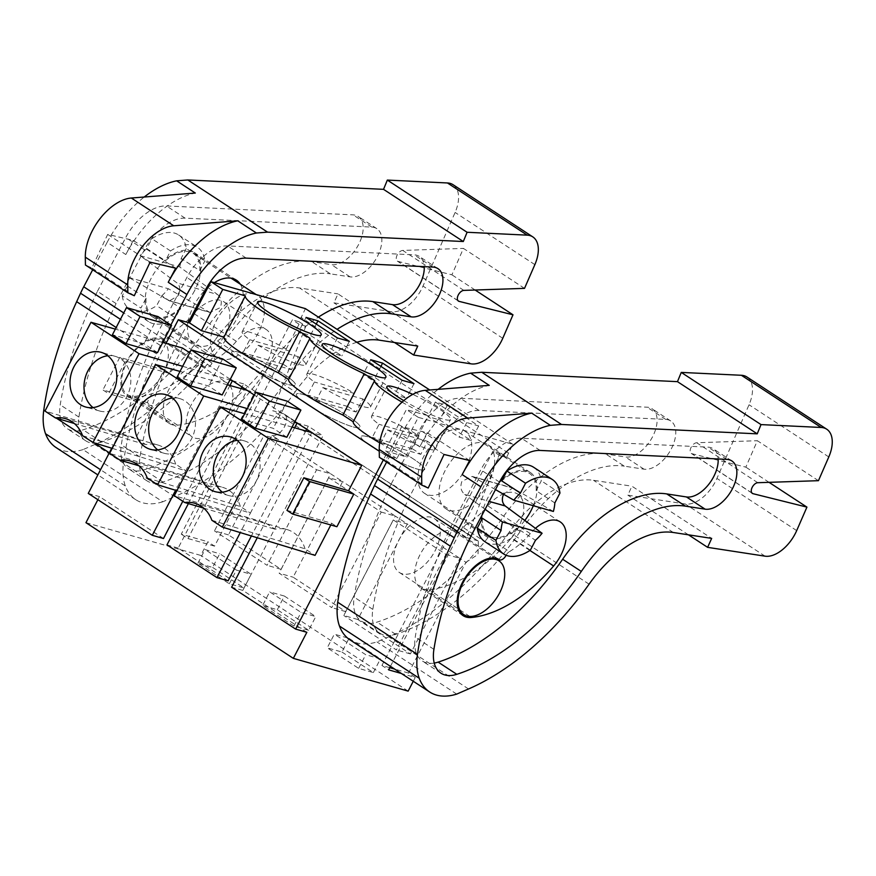 <?xml version="1.0" encoding="UTF-8"?>
<svg xmlns="http://www.w3.org/2000/svg" width="876" height="876" viewBox="0 0 876 876"><rect width="100%" height="100%" fill="white"/><g stroke="black" fill="none" stroke-linecap="round" stroke-linejoin="round"><path stroke-width="0.66" stroke-dasharray="4.38 3.29" d="M306.852 632.297L242.827 590.402L231.625 587.216M242.827 590.402L322.959 435.81L308.286 426.207L306.688 429.295M305.834 430.948L251.39 535.97M228.143 580.81L178.167 548.102L258.3 393.499L243.627 383.907L242.028 386.984M241.174 388.637L182.799 501.247M163.494 538.499L99.47 496.604L97.871 499.692M390.455 666.34L499.725 455.542L506.525 457.48L512.788 444.307L418.268 417.337L396.883 458.597L385.681 455.4L383.338 459.922M413.264 681.265L415.246 677.444L401.361 673.48M465.802 468.288A37.066 21.188 123.2 0 0 465.09 431.277A37.066 21.188 123.2 0 0 461.674 429.722A37.066 21.188 123.2 0 0 423.787 456.297A37.066 21.188 123.2 0 0 424.499 493.308A37.066 21.188 123.2 0 0 465.802 468.288M435.109 550.752A32.127 18.363 123.2 0 0 434.496 518.68A32.127 18.363 123.2 0 0 398.7 540.361A32.127 18.363 123.2 0 0 399.314 572.444A32.127 18.363 123.2 0 0 435.109 550.752M385.681 455.4L379.264 451.195M166.035 343.381L111.701 448.194M82.574 435.679L175.693 464.192L185.745 470.762L175.627 490.275M175.693 464.192A35.642 28.799 -74.1 0 0 157.68 444.942A35.642 28.799 -74.1 0 0 145.81 444.636L135.758 438.055L44.972 411.074M182.449 348.002L169.276 373.406L164.064 369.99L147.179 402.566L152.391 405.982L135.758 438.055M230.268 379.297L189.687 352.743M294.927 421.597L254.347 395.054M286.956 510.347L331.686 523.29L336.91 526.706M331.686 523.29L330.821 524.965M211.882 520.289L305.012 548.803L315.064 555.373M305.012 548.803A35.642 28.799 -74.1 0 0 286.989 529.553A35.642 28.799 -74.1 0 0 275.119 529.246L265.078 522.665L174.291 495.685M257.259 537.755L311.757 432.613L322.959 435.81M85.957 522.665L200.779 555.428L207.864 541.751L181.266 534.163L292.354 319.85L299.143 321.788L305.406 308.626M408.15 691.12L200.779 555.428M341.947 652.029L373.34 672.571L358.634 668.377L327.241 647.835L341.947 652.029L349.031 638.352L334.336 634.158L327.241 647.835M308.68 630.271L293.975 626.077L262.581 605.535L277.287 609.729L308.68 630.271L315.776 616.595L301.07 612.39L269.677 591.847L262.581 605.535M212.627 567.418L244.021 587.96L229.326 583.766L197.932 563.224L212.627 567.418L219.723 553.741L251.116 574.284L244.021 587.96M308.286 426.207L297.084 423.009M512.788 444.307L429.766 389.995M402.051 402.15A49.428 7.096 27.4 0 0 428.441 415.859L406.387 409.563L385.013 450.822L407.055 457.108L428.441 415.859M418.268 417.337L406.387 409.563M435.372 402.029L466.766 422.571L478.668 425.966L447.275 405.424L435.372 402.029L427.827 416.571L459.221 437.113L471.124 440.508L439.73 419.965L427.827 416.571M403.781 400.628A35.828 5.146 27.4 0 0 450.538 419.56A35.828 5.146 27.4 0 0 448.337 415.87A35.828 5.146 27.4 0 0 412.76 394.375M396.883 458.597L385.013 450.822M379.68 442.829A49.428 7.096 27.4 0 0 407.055 457.108M415.246 677.444L408.545 673.053L465.944 562.315L459.922 558.373L410.395 653.923L357.78 619.496L407.307 523.957L395.262 516.073L345.735 611.612L293.131 577.196L342.647 481.647L330.602 473.763L281.076 569.312L228.472 534.886L277.999 439.347L271.965 435.405L214.565 546.142L207.864 541.751M408.545 673.053L394.66 669.089M389.754 667.687L381.936 665.464L388.637 669.844M499.725 455.542L493.024 451.151L381.936 665.464M506.525 457.48L499.824 453.089L493.024 451.151M499.824 453.089L466.7 537.601L272.721 410.691L283.222 413.691L478.329 541.116L478.044 554.399L465.944 562.315M299.143 321.788L305.844 326.179L272.721 410.691M508.277 452.991L300.906 317.309M495.488 489.596L472.186 476.424L461.98 481.285C459.922 486.684 460.842 491.064 464.718 494.414L489.257 501.422M554.837 502.933L536.167 490.713A37.066 21.188 123.2 0 0 529.575 473.467A37.066 21.188 123.2 0 0 501.762 480.891M553.391 511.442L512.767 488.009L503.525 494.228M482.391 518.264A37.066 21.188 123.2 0 0 488.983 535.51A37.066 21.188 123.2 0 0 516.807 528.075L535.466 540.295M485.107 509.285L464.718 494.414M292.091 427.083L244.667 413.735M286.835 437.223L273.257 428.342L241.754 419.352M203.648 508.102L275.119 529.246M358.634 668.377L365.73 654.7L334.336 634.158M373.34 672.571L380.425 658.894L365.73 654.7M349.031 638.352L380.425 658.894M363.222 440.201A35.828 5.146 27.4 0 0 397.715 461.181A35.828 5.146 27.4 0 0 424.652 469.492A35.828 5.146 27.4 0 0 422.451 465.813A35.828 5.146 27.4 0 0 387.969 444.833A35.828 5.146 27.4 0 0 361.022 436.511A35.828 5.146 27.4 0 0 363.222 440.201A35.828 5.146 27.4 0 0 397.715 461.181A35.828 5.146 27.4 0 0 424.652 469.492A35.828 5.146 27.4 0 0 422.451 465.813A35.828 5.146 27.4 0 0 387.969 444.833A35.828 5.146 27.4 0 0 361.022 436.511A35.828 5.146 27.4 0 0 363.222 440.201M447.275 405.424L439.73 419.965M478.668 425.966L471.124 440.508M466.766 422.571L459.221 437.113M271.965 435.405A12.352 7.063 123.2 0 0 284.076 427.488A12.352 7.063 123.2 0 0 284.361 414.206A12.352 7.063 123.2 0 0 283.222 413.691M357.78 619.496L343.786 615.5L393.313 519.961L445.917 554.377L396.39 649.926L343.786 615.5M445.917 554.377L459.922 558.373L407.307 523.957L393.313 519.961M410.395 653.923L396.39 649.926M466.7 537.601L477.19 540.601M533.637 467.269A44.479 25.415 -56.8 0 1 541.291 480.836L536.167 490.713M559.961 493.046L541.291 480.836M530.352 550.172L511.683 537.963A44.479 25.415 -56.8 0 1 484.932 541.707M516.807 528.075L511.683 537.963M287.328 401.197L273.257 428.342M222.329 492.202A28.415 22.962 -74.1 0 0 228.932 495.608A28.415 22.962 -74.1 0 0 234.724 496.309A28.415 22.962 -74.1 0 0 259.625 471.069A28.415 22.962 -74.1 0 0 244.524 440.946A28.415 22.962 -74.1 0 0 238.732 440.245A28.415 22.962 -74.1 0 0 237.122 440.365M243.627 383.907L232.425 380.71M258.3 393.499L247.098 390.313L200.418 480.366L210.47 486.936A35.642 28.799 -74.1 0 1 222.34 487.242L129.922 460.875M88.268 493.418L99.47 496.604M112.237 448.359L185.745 470.762L229.95 385.484M182.657 366.31L229.917 379.976M254.303 294.04A37.066 21.188 123.2 0 0 216.416 320.616A37.066 21.188 123.2 0 0 217.117 357.627A37.066 21.188 123.2 0 0 258.42 332.595A37.066 21.188 123.2 0 0 257.708 295.584A37.066 21.188 123.2 0 0 254.303 294.04M191.318 404.679A32.127 18.363 123.2 0 0 191.932 436.752A32.127 18.363 123.2 0 0 227.727 415.071A32.127 18.363 123.2 0 0 227.114 382.987A32.127 18.363 123.2 0 0 191.318 404.679M74.329 423.491L145.81 444.636M169.276 373.406L125.476 361.076L108.602 393.652L102.908 389.93L147.179 402.566M152.391 405.982L108.602 393.652M162.772 342.472L115.347 329.124M164.064 369.99L119.793 357.364L102.908 389.93M119.793 357.364L125.476 361.076M157.516 352.612L143.938 343.731L112.435 334.741M214.565 546.142L187.968 538.543L181.266 534.163M305.844 326.179L299.055 324.24L187.968 538.543M299.055 324.24L292.354 319.85M217.489 294.478C221.376 297.84 222.285 302.209 220.237 307.618L210.021 312.48L169.44 300.895L178.233 295.628C180.741 290.361 180.336 286.123 177.007 282.926L140.127 255.65L179.7 266.939L217.489 294.478L177.007 282.926M179.7 266.939A37.066 21.188 123.2 0 0 181.146 258.431L199.816 270.64A37.066 21.188 123.2 0 0 193.224 253.394A37.066 21.188 123.2 0 0 165.411 260.818L170.524 250.941A44.479 25.415 -56.8 0 1 197.286 247.185A44.479 25.415 -56.8 0 1 204.94 260.763L186.27 248.543A44.479 25.415 123.2 0 0 178.616 234.976A44.479 25.415 123.2 0 0 151.866 238.732L146.741 248.609L165.411 260.818M146.741 248.609A37.066 21.188 123.2 0 0 140.127 255.65M127.37 285.97L146.04 298.179L140.916 308.067L122.246 295.847L127.37 285.97A37.066 21.188 123.2 0 1 128.816 277.451L169.44 300.895M146.04 298.179A37.066 21.188 123.2 0 0 152.632 315.437A37.066 21.188 123.2 0 0 180.445 308.002L175.331 317.879A44.479 25.415 -56.8 0 1 148.57 321.634A44.479 25.415 -56.8 0 1 140.916 308.067M122.246 295.847A44.479 25.415 123.2 0 0 129.9 309.425A44.479 25.415 123.2 0 0 156.662 305.669L161.786 295.792L180.445 308.002M161.786 295.792A37.066 21.188 123.2 0 0 168.4 288.751L210.021 312.48M163.243 372.869A32.127 18.363 123.2 0 0 162.629 340.797A32.127 18.363 123.2 0 0 126.834 362.489A32.127 18.363 123.2 0 0 127.447 394.561A32.127 18.363 123.2 0 0 163.243 372.869M229.326 583.766L236.411 570.09L251.116 574.284M197.932 563.224L205.017 549.548L219.723 553.741M236.411 570.09L205.017 549.548M158.008 316.586L143.938 343.731M93.02 407.592A28.415 22.962 -74.1 0 0 99.612 410.997A28.415 22.962 -74.1 0 0 105.416 411.698A28.415 22.962 -74.1 0 0 130.305 386.458A28.415 22.962 -74.1 0 0 115.216 356.335A28.415 22.962 -74.1 0 0 109.412 355.634A28.415 22.962 -74.1 0 0 107.814 355.755M337.446 337.961L329.913 352.502L341.815 355.897L310.422 335.355L298.519 331.96L329.913 352.502M349.349 341.355L341.815 355.897M306.053 317.419L298.519 331.96M316.258 324.087L310.422 335.355M293.142 381.202A35.828 5.146 27.4 0 0 258.65 360.222A35.828 5.146 27.4 0 0 231.713 351.911A35.828 5.146 27.4 0 0 233.914 355.59A35.828 5.146 27.4 0 0 268.395 376.57A35.828 5.146 27.4 0 0 295.332 384.882A35.828 5.146 27.4 0 0 293.142 381.202A35.828 5.146 27.4 0 0 258.65 360.222A35.828 5.146 27.4 0 0 231.713 351.911A35.828 5.146 27.4 0 0 233.914 355.59A35.828 5.146 27.4 0 0 268.395 376.57A35.828 5.146 27.4 0 0 295.332 384.882A35.828 5.146 27.4 0 0 293.142 381.202M228.472 534.886L214.467 530.889L263.994 435.35L316.597 469.766L267.07 565.316L214.467 530.889M316.597 469.766L330.602 473.763L277.999 439.347L263.994 435.35M281.076 569.312L267.07 565.316M186.27 248.543L181.146 258.431M199.816 270.64L204.94 260.763M170.524 250.941L151.866 238.732M128.816 277.451L168.4 288.751M175.331 317.879L156.662 305.669M147.234 477.978L240.352 506.492L250.405 513.073L240.287 532.586M178.167 548.102L166.966 544.905M240.352 506.492A35.642 28.799 -74.1 0 0 222.34 487.242M188.384 503.59L200.418 480.366L109.631 453.385M176.897 490.67L250.405 513.073L294.61 427.784M247.317 408.621L294.577 422.287M138.988 465.791L210.47 486.936M227.431 384.772L180.007 371.424M222.175 394.923L208.597 386.031L177.094 377.041M277.287 609.729L284.371 596.052L269.677 591.847M293.975 626.077L301.07 612.39M284.371 596.052L315.776 616.595M157.68 449.892A28.415 22.962 -74.1 0 0 164.272 453.297A28.415 22.962 -74.1 0 0 170.075 454.009A28.415 22.962 -74.1 0 0 194.965 428.758A28.415 22.962 -74.1 0 0 179.876 398.646A28.415 22.962 -74.1 0 0 174.072 397.934A28.415 22.962 -74.1 0 0 172.473 398.054M222.668 358.897L208.597 386.031M381.257 512.077L395.262 516.073L342.647 481.647L328.653 477.65L381.257 512.077L331.73 607.615L279.126 573.2L293.131 577.196M328.653 477.65L279.126 573.2M345.735 611.612L331.73 607.615M357.791 423.502A35.828 5.146 27.4 0 0 323.31 402.533A35.828 5.146 27.4 0 0 296.362 394.211A35.828 5.146 27.4 0 0 298.563 397.901A35.828 5.146 27.4 0 0 333.055 418.87A35.828 5.146 27.4 0 0 359.992 427.192A35.828 5.146 27.4 0 0 357.791 423.502A35.828 5.146 27.4 0 0 323.31 402.533A35.828 5.146 27.4 0 0 296.362 394.211A35.828 5.146 27.4 0 0 298.563 397.901A35.828 5.146 27.4 0 0 333.055 418.87A35.828 5.146 27.4 0 0 359.992 427.192A35.828 5.146 27.4 0 0 357.791 423.502M402.106 380.261L394.572 394.813L406.464 398.208L375.07 377.665L363.168 374.271L394.572 394.813M414.009 383.655L406.464 398.208M370.712 359.718L363.168 374.271M380.918 366.398L375.07 377.665M373.691 420.009A35.828 5.146 27.4 0 0 379.067 424.334L372.311 437.354A35.828 5.146 27.4 0 0 380.797 442.906L387.553 429.886A35.828 5.146 27.4 0 0 435.12 449.3A35.828 5.146 27.4 0 0 432.919 445.621A35.828 5.146 27.4 0 0 427.543 441.296L420.798 454.326A35.828 5.146 27.4 0 0 412.311 448.775L419.056 435.744A35.828 5.146 27.4 0 0 371.49 416.319A35.828 5.146 27.4 0 0 373.691 420.009M419.056 435.744L379.067 424.334M387.553 429.886L427.543 441.296M380.797 442.906L420.798 454.326M412.311 448.775L372.311 437.354M309.031 377.709A35.828 5.146 27.4 0 0 314.407 382.024L307.651 395.054A35.828 5.146 27.4 0 0 316.137 400.606L322.894 387.575A35.828 5.146 27.4 0 0 370.46 407.001A35.828 5.146 27.4 0 0 368.259 403.31A35.828 5.146 27.4 0 0 362.894 398.996L356.138 412.016A35.828 5.146 27.4 0 0 347.652 406.464L354.408 393.444A35.828 5.146 27.4 0 0 306.83 374.019A35.828 5.146 27.4 0 0 309.031 377.709M354.408 393.444L314.407 382.024M322.894 387.575L362.894 398.996M316.137 400.606L356.138 412.016M347.652 406.464L307.651 395.054M244.371 335.399A35.828 5.146 27.4 0 0 249.748 339.724L242.991 352.743A35.828 5.146 27.4 0 0 251.478 358.295L258.234 345.275A35.828 5.146 27.4 0 0 305.801 364.69A35.828 5.146 27.4 0 0 303.6 361.011A35.828 5.146 27.4 0 0 298.234 356.685L291.478 369.716A35.828 5.146 27.4 0 0 282.992 364.164L289.748 351.134A35.828 5.146 27.4 0 0 242.181 331.708A35.828 5.146 27.4 0 0 244.371 335.399M289.748 351.134L249.748 339.724M258.234 345.275L298.234 356.685M251.478 358.295L291.478 369.716M282.992 364.164L242.991 352.743M746.965 377.019A30.89 17.651 -56.8 0 1 749.035 404.756L716.929 478.416A30.89 17.651 -56.8 0 1 685.295 503.985L627.851 495.159L631.914 486.202L711.673 538.39M688.47 534.82L627.851 495.159M589.088 584.172L509.317 531.984A98.846 56.491 -56.8 0 1 593.523 480.3L631.914 486.202M509.317 531.984A222.416 127.097 -56.8 0 1 388.769 636.797L376.943 641.922A72.807 41.61 -56.8 0 1 349.929 639.819M456.703 694.11L376.943 641.922M818.447 480.683L757.357 440.716L745.837 467.149L691.909 453.702A6.176 3.526 -56.8 0 1 691.263 453.429A6.176 3.526 -56.8 0 1 691.109 447.34A6.176 3.526 -56.8 0 1 696.683 442.741L757.357 440.716M769.051 482.337L745.837 467.149M434.233 663.066A42.125 24.079 -56.8 0 1 422.276 660.975A42.125 24.079 -56.8 0 1 415.246 637.137A284.196 162.399 -56.8 0 1 452.443 523.64L480.804 469.821A43.8 25.032 -56.8 0 1 521.461 438.23L708.126 447.165A27.944 15.965 -56.8 0 1 713.184 448.731A27.944 15.965 -56.8 0 1 718.156 458.969M506.098 555.242A6.176 3.526 -56.8 0 1 509.471 551.606L467.039 523.848A60.083 34.339 -56.8 0 0 487.866 505.868A33.365 19.064 -56.8 0 1 517.804 494.13A33.365 19.064 -56.8 0 1 511.201 538.225A126.812 72.467 -56.8 0 1 429.01 589.723A33.365 19.064 -56.8 0 1 420.699 587.916A33.365 19.064 -56.8 0 1 422.133 550.938A33.365 19.064 -56.8 0 1 455.586 531.184A9.888 5.65 -56.8 0 1 456.067 531.447A9.888 5.65 -56.8 0 1 456.429 531.732A6.176 3.526 -56.8 0 0 456.659 531.896A6.176 3.526 -56.8 0 0 463.546 527.713A6.176 3.526 -56.8 0 1 467.039 523.848M535.455 528.337A33.365 19.064 -56.8 0 0 530.298 533.626A60.083 34.339 -56.8 0 1 509.471 551.606M481.822 515.526A38.303 21.889 -56.8 0 1 487.582 498.291A38.303 21.889 -56.8 0 1 499.473 482.041L480.804 469.821M502.714 479.062A38.303 21.889 -56.8 0 1 530.254 472.438A38.303 21.889 -56.8 0 1 533.298 505.704M524.79 520.453A38.303 21.889 -56.8 0 1 488.315 536.539A38.303 21.889 -56.8 0 1 481.439 520.092M471.113 535.849L452.443 523.64M469.613 460.502L427.181 432.744L401.613 426.711L385.779 460.283L379.352 457.316M444.044 454.48L401.613 426.711M428.2 488.041L385.779 460.283M488.556 482.917A38.303 21.889 -56.8 0 1 445.884 508.781A38.303 21.889 -56.8 0 1 445.15 470.532A38.303 21.889 -56.8 0 1 487.833 444.68A38.303 21.889 -56.8 0 1 488.556 482.917M427.181 432.744L419.746 446.848L401.077 434.627L386.623 462.068M401.077 434.627A86.494 49.428 -56.8 0 1 438.153 389.338M391.353 483.661L419.714 429.842A43.8 25.032 -56.8 0 1 460.36 398.251L647.035 407.187A27.944 15.965 -56.8 0 1 652.083 408.753A27.944 15.965 -56.8 0 1 651.985 437.847A27.944 15.965 -56.8 0 1 625.344 456.976L605.666 453.954A120.253 68.722 -56.8 0 0 501.543 519.249A198.524 113.442 -56.8 0 1 377.041 622.135A42.125 24.079 -56.8 0 1 361.175 620.996A42.125 24.079 -56.8 0 1 354.156 597.158A284.196 162.399 -56.8 0 1 391.353 483.661L410.023 495.882L438.383 442.051A43.8 25.032 -56.8 0 1 479.03 410.472L665.705 419.407A27.944 15.965 -56.8 0 1 670.753 420.973A27.944 15.965 -56.8 0 1 670.655 450.067A27.944 15.965 -56.8 0 1 644.013 469.186L624.336 466.163L605.666 453.954M419.746 446.848A86.494 49.428 -56.8 0 1 489.246 385.363M410.023 495.882A284.196 162.399 -56.8 0 0 372.826 609.378A42.125 24.079 -56.8 0 0 379.845 633.217A42.125 24.079 -56.8 0 0 395.711 634.355A198.524 113.442 -56.8 0 0 520.213 531.469A120.253 68.722 -56.8 0 1 624.336 466.163M453.034 184.694A30.89 17.651 -56.8 0 1 455.104 212.441L422.998 286.102A30.89 17.651 -56.8 0 1 391.364 311.67L333.92 302.844L337.983 293.887L417.743 346.075M394.55 342.505L333.92 302.844M356.85 342.275A98.846 56.491 -56.8 0 0 295.157 391.857L215.397 339.669A98.846 56.491 -56.8 0 1 299.592 287.985L337.983 293.887M295.157 391.857A222.416 127.097 -56.8 0 1 174.598 496.659L94.838 444.471A222.416 127.097 -56.8 0 0 215.397 339.669M94.838 444.471L83.012 449.607L162.783 501.795L174.598 496.659M162.783 501.795A72.807 41.61 -56.8 0 1 135.758 499.692A72.807 41.61 -56.8 0 1 125.323 485.928A66.729 38.128 -56.8 0 1 123.56 462.123A284.196 162.399 -56.8 0 1 156.432 353.86L116.179 327.525M83.012 449.607A72.807 41.61 -56.8 0 1 55.998 447.505M170.853 324.996L163.494 338.957A79.081 45.191 -56.8 0 0 160.308 345.418L156.432 353.86M524.516 288.368L463.426 248.401L451.906 274.823L397.978 261.387A6.176 3.526 -56.8 0 1 397.332 261.114A6.176 3.526 -56.8 0 1 397.178 255.025A6.176 3.526 -56.8 0 1 402.752 250.426L463.426 248.401M475.131 290.022L451.906 274.823M188.252 322.543L177.182 343.534A284.196 162.399 -56.8 0 0 139.985 457.031A42.125 24.079 -56.8 0 0 147.015 480.869A42.125 24.079 -56.8 0 0 162.881 482.008A198.524 113.442 -56.8 0 0 287.383 379.122A120.253 68.722 -56.8 0 1 337.063 329.343M287.383 379.122L268.713 366.913A198.524 113.442 -56.8 0 1 144.211 469.799A42.125 24.079 -56.8 0 1 128.345 468.66A42.125 24.079 -56.8 0 1 121.315 444.822A284.196 162.399 -56.8 0 1 158.523 331.325L186.873 277.495A43.8 25.032 -56.8 0 1 227.53 245.915L414.206 254.85A27.944 15.965 -56.8 0 1 419.254 256.416A27.944 15.965 -56.8 0 1 424.236 266.643M268.713 366.913A120.253 68.722 -56.8 0 1 318.404 317.123M215.54 359.291A60.083 34.339 -56.8 0 0 236.367 341.311A33.365 19.064 -56.8 0 1 266.304 329.573A33.365 19.064 -56.8 0 1 259.701 373.669A126.812 72.467 -56.8 0 1 177.499 425.167A33.365 19.064 -56.8 0 1 169.199 423.36A33.365 19.064 -56.8 0 1 170.634 386.382A33.365 19.064 -56.8 0 1 204.075 366.628A9.888 5.65 -56.8 0 1 204.568 366.891A9.888 5.65 -56.8 0 1 204.929 367.175A6.176 3.526 -56.8 0 0 205.159 367.34A6.176 3.526 -56.8 0 0 212.047 363.157A6.176 3.526 -56.8 0 1 215.54 359.291L173.109 331.533A60.083 34.339 -56.8 0 0 193.935 313.553A33.365 19.064 -56.8 0 1 223.873 301.815A33.365 19.064 -56.8 0 1 217.281 345.91A126.812 72.467 -56.8 0 1 135.079 397.408A33.365 19.064 -56.8 0 1 126.768 395.591A33.365 19.064 -56.8 0 1 128.203 358.623A33.365 19.064 -56.8 0 1 161.655 338.87A9.888 5.65 -56.8 0 1 162.137 339.132A9.888 5.65 -56.8 0 1 162.509 339.417A6.176 3.526 -56.8 0 0 162.728 339.581A6.176 3.526 -56.8 0 0 169.626 335.399A6.176 3.526 -56.8 0 1 173.109 331.533M240.265 284.174A38.303 21.889 -56.8 0 1 237.057 318.36A38.303 21.889 -56.8 0 1 194.384 344.224A38.303 21.889 -56.8 0 1 193.651 305.976A38.303 21.889 -56.8 0 1 205.542 289.726L186.873 277.495M207.82 287.58A38.303 21.889 -56.8 0 1 214.379 282.641M177.182 343.534L158.523 331.325M175.682 268.187L133.251 240.418L107.693 234.396L91.849 267.968L85.421 265.001M150.114 262.154L107.693 234.396M134.28 295.727L91.849 267.968M194.625 290.602A38.303 21.889 -56.8 0 1 151.953 316.466A38.303 21.889 -56.8 0 1 151.219 278.218A38.303 21.889 -56.8 0 1 193.903 252.354A38.303 21.889 -56.8 0 1 194.625 290.602M133.251 240.418L125.816 254.533L107.157 242.313L92.692 269.753M107.157 242.313A86.494 49.428 -56.8 0 1 144.222 197.023M97.422 291.347L125.783 237.527A43.8 25.032 -56.8 0 1 166.429 205.937L353.105 214.872A27.944 15.965 -56.8 0 1 358.164 216.438A27.944 15.965 -56.8 0 1 358.054 245.532A27.944 15.965 -56.8 0 1 331.413 264.661L311.736 261.639A120.253 68.722 -56.8 0 0 207.623 326.934A198.524 113.442 -56.8 0 1 83.121 429.82A42.125 24.079 -56.8 0 1 67.255 428.682A42.125 24.079 -56.8 0 1 60.225 404.843A284.196 162.399 -56.8 0 1 97.422 291.347L116.092 303.567L144.452 249.737A43.8 25.032 -56.8 0 1 185.099 218.157L371.774 227.092A27.944 15.965 -56.8 0 1 376.822 228.658A27.944 15.965 -56.8 0 1 376.724 257.752A27.944 15.965 -56.8 0 1 350.082 276.871L330.405 273.849L311.736 261.639M125.816 254.533A86.494 49.428 -56.8 0 1 195.315 193.049M116.092 303.567A284.196 162.399 -56.8 0 0 78.895 417.064A42.125 24.079 -56.8 0 0 85.914 440.902A42.125 24.079 -56.8 0 0 101.78 442.041A198.524 113.442 -56.8 0 0 226.282 339.143A120.253 68.722 -56.8 0 1 330.405 273.849M473.708 477.059L514.201 488.622M208.499 311.834L168.006 300.282M828.795 456.944L749.035 404.756M796.689 530.604L716.929 478.416M765.055 556.172L685.295 503.985M673.283 532.488L593.523 480.3M468.529 688.974L388.769 636.797M751.849 492.925L691.909 453.702M757.784 482.709L696.683 442.741M726.795 459.374L708.126 447.165M540.12 450.439L521.461 438.23M433.916 649.346L415.246 637.137M529.914 550.457L511.201 538.225M469.854 616.452L429.01 589.723M530.298 533.626L487.866 505.868M456.659 531.896L455.586 531.184M498.094 558.987L456.429 531.732M505.978 555.472L463.546 527.713M665.705 419.407L647.035 407.187M479.03 410.472L460.36 398.251M644.013 469.186L625.344 456.976M520.213 531.469L501.543 519.249M395.711 634.355L377.041 622.135M372.826 609.378L354.156 597.158M438.383 442.051L419.714 429.842M534.864 264.629L455.104 212.441M502.769 338.289L422.998 286.102M471.135 363.858L391.364 311.67M379.352 340.173L299.592 287.985M125.323 485.928L100.543 469.722M123.56 462.123L109.314 452.804M94.082 442.829L82.388 435.175M56.458 418.213L45.125 410.8M160.308 345.418L120.428 319.324M163.494 338.957L123.735 312.94M457.918 300.61L397.978 261.387M463.853 290.394L402.752 250.426M432.864 267.06L414.206 254.85M246.2 258.124L227.53 245.915M162.881 482.008L144.211 469.799M139.985 457.031L121.315 444.822M259.701 373.669L217.281 345.91M177.499 425.167L135.079 397.408M236.367 341.311L193.935 313.553M204.075 366.628L161.655 338.87M204.929 367.175L162.509 339.417M212.047 363.157L169.626 335.399M371.774 227.092L353.105 214.872M185.099 218.157L166.429 205.937M350.082 276.871L331.413 264.661M226.282 339.143L207.623 326.934M101.78 442.041L83.121 429.82M78.895 417.064L60.225 404.843M144.452 249.737L125.783 237.527M465.09 431.277L529.575 473.467M424.499 493.308L488.983 535.51M434.496 518.68L494.677 558.056M399.314 572.444L459.495 611.82M286.989 529.553L194.581 503.174M435.12 449.3L450.538 419.56M371.49 416.319L386.907 386.579M284.361 414.206L478.34 541.116M472.186 476.424L512.767 488.009M244.524 440.946L230.53 436.949M228.932 495.608L214.927 491.611M157.68 444.942L65.262 418.564M193.224 253.394L231.034 278.13M256.153 294.566L257.708 295.584M152.632 315.437L217.117 357.627M162.629 340.797L227.114 382.987M127.447 394.561L191.932 436.752M115.216 356.335L101.211 352.338M99.612 410.997L85.618 407.001M242.181 331.708L257.599 301.968M305.801 364.69L321.218 334.95M178.616 234.976L197.286 247.185M148.57 321.634L129.9 309.425M179.876 398.646L165.871 394.649M164.272 453.297L150.278 449.3M306.83 374.019L322.259 344.268M370.46 407.001L385.878 377.249M752.364 493.407L691.263 453.429M731.854 460.94L713.184 448.731M440.946 673.184L422.276 660.975M560.224 521.888L517.804 494.13M463.119 615.675L420.699 587.916M498.499 559.216L456.067 531.447M488.315 536.539L445.884 508.781M530.254 472.438L487.833 444.68M670.753 420.973L652.083 408.753M379.845 633.217L361.175 620.996M135.758 499.692L97.86 474.901M458.433 301.081L397.332 261.114M437.923 268.625L419.254 256.416M147.015 480.869L128.345 468.66M266.304 329.573L223.873 301.815M169.199 423.36L126.768 395.591M204.568 366.891L162.137 339.132M205.159 367.34L162.728 339.581M194.384 344.224L151.953 316.466M236.323 280.123L193.903 252.354M376.822 228.658L358.164 216.438M85.914 440.902L67.255 428.682"/><path stroke-width="1.31" d="M383.338 459.922L295.65 629.099L306.852 632.297L293.34 658.358L85.957 522.665L97.871 499.692M295.65 629.099L231.625 587.216L257.259 537.755M306.688 429.295L305.834 430.948M251.39 535.97L228.143 580.81L216.941 577.612L166.966 544.905L188.384 503.59M242.028 386.984L241.174 388.637M182.799 501.247L163.494 538.499L152.293 535.302L88.268 493.418L111.701 448.194M293.34 658.358L408.15 691.12L413.264 681.265M401.361 673.48L388.637 669.844L390.455 666.34M379.264 451.195L178.31 319.707L166.035 343.381M175.627 490.275L152.293 535.302M254.347 395.054L230.268 379.297M189.687 352.743L182.449 348.002L162.772 342.472M244.667 413.735L220.325 406.88L268.352 438.307L361.744 465.32L294.927 421.597M361.744 465.32L348.571 490.724L353.784 494.13L336.91 526.706L292.639 514.07L286.956 510.347L303.841 477.781L348.571 490.724M330.821 524.965L315.064 555.373L222.318 527.111L211.882 520.289A35.642 28.799 -74.1 0 0 194.581 503.174A35.642 28.799 -74.1 0 0 184.726 502.517L203.648 508.102M429.766 389.995L305.406 308.626L210.897 281.645L189.512 322.905L178.31 319.707M222.767 289.419L201.392 330.679L223.971 337.118L245.357 295.869L222.767 289.419L210.897 281.645M245.357 295.869A49.428 7.096 27.4 0 0 299.636 331.478L309.984 338.256A49.428 7.096 27.4 0 0 364.285 373.789L374.643 380.556A49.428 7.096 27.4 0 0 402.051 402.15M383.677 373.559A35.828 5.146 27.4 0 0 349.195 352.59A35.828 5.146 27.4 0 0 322.259 344.268A35.828 5.146 27.4 0 0 324.449 347.958A35.828 5.146 27.4 0 0 358.941 368.927A35.828 5.146 27.4 0 0 385.878 377.249A35.828 5.146 27.4 0 0 383.677 373.559M370.712 359.718L402.106 380.261L414.009 383.655L382.615 363.113L370.712 359.718M319.028 331.259A35.828 5.146 27.4 0 0 284.536 310.29A35.828 5.146 27.4 0 0 257.599 301.968A35.828 5.146 27.4 0 0 259.8 305.647A35.828 5.146 27.4 0 0 294.281 326.628A35.828 5.146 27.4 0 0 321.218 334.95A35.828 5.146 27.4 0 0 319.028 331.259M337.446 337.961L349.349 341.355L317.955 320.813L306.053 317.419L337.446 337.961M412.76 394.375A35.828 5.146 27.4 0 0 386.907 386.579A35.828 5.146 27.4 0 0 389.108 390.258A35.828 5.146 27.4 0 0 403.781 400.628M374.643 380.556L353.258 421.816L342.91 415.038A49.428 7.096 27.4 0 1 288.598 379.505L278.25 372.738L299.636 331.478M223.971 337.118A49.428 7.096 27.4 0 0 278.25 372.738M201.392 330.679L189.512 322.905M353.258 421.816A49.428 7.096 27.4 0 0 379.68 442.829M394.66 669.089L389.754 667.687M513.818 500.152L553.391 511.442A37.066 21.188 123.2 0 0 554.837 502.933L559.961 493.046A44.479 25.415 123.2 0 0 552.307 479.479A44.479 25.415 123.2 0 0 525.545 483.234L506.886 471.014L501.762 480.891L520.432 493.111A37.066 21.188 123.2 0 0 513.818 500.152L495.488 489.596M503.59 553.928L484.932 541.707A44.479 25.415 -56.8 0 1 477.278 528.14L482.391 518.264L501.061 530.473L495.936 540.35A44.479 25.415 123.2 0 0 503.59 553.928A44.479 25.415 123.2 0 0 530.352 550.172L535.466 540.295A37.066 21.188 123.2 0 0 542.091 533.254L505.211 505.967C501.882 502.78 501.466 498.543 503.985 493.276M485.107 509.285L502.506 521.965A37.066 21.188 123.2 0 0 501.061 530.473M499.594 592.953A32.127 18.363 123.2 0 0 498.981 560.87A32.127 18.363 123.2 0 0 463.185 582.562A32.127 18.363 123.2 0 0 463.798 614.634A32.127 18.363 123.2 0 0 499.594 592.953M311.757 432.613L292.091 427.083M255.332 428.233L286.835 437.223L300.895 410.077L287.328 401.197L255.825 392.207L241.754 419.352L255.332 428.233L269.392 401.088L300.895 410.077M268.352 438.307L222.318 527.111M303.841 477.781L309.524 481.504L353.784 494.13M309.524 481.504L292.639 514.07M184.726 502.517L174.291 495.685L220.325 406.88M342.91 415.038L364.285 373.789M525.545 483.234L520.432 493.111M506.886 471.014A44.479 25.415 -56.8 0 1 533.637 467.269L552.307 479.479M502.506 521.965L542.091 533.254M495.936 540.35L477.278 528.14M220.73 492.312A28.415 22.962 -74.1 0 0 245.619 467.072A28.415 22.962 -74.1 0 0 230.53 436.949A28.415 22.962 -74.1 0 0 224.727 436.248A28.415 22.962 -74.1 0 0 199.838 461.488A28.415 22.962 -74.1 0 0 214.927 491.611A28.415 22.962 -74.1 0 0 220.73 492.312M269.392 401.088L255.825 392.207M237.122 440.365A28.415 22.962 -74.1 0 0 214.653 461.98A28.415 22.962 -74.1 0 0 222.329 492.202M182.657 366.31L139.032 353.696L92.998 442.5L112.237 448.359M229.917 379.976L232.425 380.71L229.95 385.484M92.998 442.5L82.574 435.679A35.642 28.799 -74.1 0 0 65.262 418.564A35.642 28.799 -74.1 0 0 55.407 417.907L74.329 423.491M55.407 417.907L44.972 411.074L91.005 322.269L115.347 329.124M139.032 353.696L91.005 322.269M126.013 343.622L157.516 352.612L171.586 325.467L158.008 316.586L126.505 307.596L112.435 334.741L126.013 343.622L140.083 316.477L171.586 325.467M91.411 407.701A28.415 22.962 -74.1 0 0 116.3 382.462A28.415 22.962 -74.1 0 0 101.211 352.338A28.415 22.962 -74.1 0 0 95.418 351.637A28.415 22.962 -74.1 0 0 70.518 376.877A28.415 22.962 -74.1 0 0 85.618 407.001A28.415 22.962 -74.1 0 0 91.411 407.701M288.598 379.505L309.984 338.256M140.083 316.477L126.505 307.596M107.814 355.755A28.415 22.962 -74.1 0 0 85.333 377.37A28.415 22.962 -74.1 0 0 93.02 407.592M317.955 320.813L316.258 324.087M240.287 532.586L216.941 577.612M247.317 408.621L203.692 395.996L157.658 484.811L176.897 490.67M294.577 422.287L297.084 423.009L294.61 427.784M157.658 484.811L147.234 477.978A35.642 28.799 -74.1 0 0 129.922 460.875A35.642 28.799 -74.1 0 0 120.067 460.207L138.988 465.791M120.067 460.207L109.631 453.385L155.665 364.58L203.692 395.996M156.07 450.012A28.415 22.962 -74.1 0 0 180.96 424.772A28.415 22.962 -74.1 0 0 165.871 394.649A28.415 22.962 -74.1 0 0 160.078 393.937A28.415 22.962 -74.1 0 0 135.178 419.188A28.415 22.962 -74.1 0 0 150.278 449.3A28.415 22.962 -74.1 0 0 156.07 450.012M247.098 390.313L227.431 384.772M180.007 371.424L155.665 364.58M190.672 385.933L222.175 394.923L236.246 367.778L222.668 358.897L191.165 349.907L177.094 377.041L190.672 385.933L204.743 358.788L236.246 367.778M172.473 398.054A28.415 22.962 -74.1 0 0 149.993 419.67A28.415 22.962 -74.1 0 0 157.68 449.892M204.743 358.788L191.165 349.907M382.615 363.113L380.918 366.398M769.051 482.337L806.927 507.116L796.689 530.604A30.89 17.651 -56.8 0 1 765.055 556.172L707.611 547.347L711.673 538.39L673.283 532.488A98.846 56.491 -56.8 0 0 589.088 584.172A222.416 127.097 -56.8 0 1 468.529 688.974L456.703 694.11A72.807 41.61 -56.8 0 1 429.689 692.007A72.807 41.61 -56.8 0 1 419.243 678.254A66.729 38.128 -56.8 0 1 417.491 654.438A284.196 162.399 -56.8 0 1 450.363 546.186L454.239 537.744A79.081 45.191 -56.8 0 1 457.425 531.272L480.847 486.815A86.494 49.428 -56.8 0 1 550.336 425.342L561.505 424.466L481.745 372.278L677.466 381.651L681.265 372.41L741.381 375.278A30.89 17.651 -56.8 0 1 746.965 377.019L826.725 429.207A30.89 17.651 -56.8 0 1 828.795 456.944L818.447 480.683L757.784 482.709A6.176 3.526 -56.8 0 0 752.199 487.319A6.176 3.526 -56.8 0 0 752.364 493.407A6.176 3.526 -56.8 0 0 752.999 493.681L751.849 492.925M561.505 424.466L757.225 433.839L677.466 381.651M757.225 433.839L761.025 424.597L681.265 372.41M761.025 424.597L821.14 427.466A30.89 17.651 -56.8 0 1 826.725 429.207M707.611 547.347L688.47 534.82M429.689 692.007L349.929 639.819A72.807 41.61 -56.8 0 1 339.483 626.066A66.729 38.128 -56.8 0 1 337.731 602.25A284.196 162.399 -56.8 0 1 370.603 493.998L374.468 485.556A79.081 45.191 -56.8 0 1 377.655 479.084L386.623 462.068M806.927 507.116L752.999 493.681M685.426 506.142A120.253 68.722 -56.8 0 0 581.314 571.437A198.524 113.442 -56.8 0 1 456.812 674.323A42.125 24.079 -56.8 0 1 440.946 673.184A42.125 24.079 -56.8 0 1 433.916 649.346A284.196 162.399 -56.8 0 1 471.113 535.849L499.473 482.03A43.8 25.032 -56.8 0 1 540.12 450.439L726.795 459.374A27.944 15.965 -56.8 0 1 731.854 460.94A27.944 15.965 -56.8 0 1 731.745 490.034A27.944 15.965 -56.8 0 1 705.103 509.164L685.426 506.142L666.756 493.922A120.253 68.722 -56.8 0 0 562.644 559.227A198.524 113.442 -56.8 0 1 438.142 662.114A42.125 24.079 -56.8 0 1 434.233 663.066M467.696 418.104L531.677 413.122A86.494 49.428 -56.8 0 0 462.178 474.606L469.613 460.502L444.044 454.48L428.2 488.041L421.783 485.074L421.663 477.223A44.479 25.415 -56.8 0 1 467.696 418.104L425.276 390.346L489.246 385.363L470.576 373.154L481.745 372.278M550.336 425.342L531.677 413.122M718.156 458.969A27.944 15.965 -56.8 0 1 707.907 485.37A27.944 15.965 -56.8 0 1 686.434 496.944L666.756 493.922M535.455 528.337A33.365 19.064 -56.8 0 1 560.224 521.888A33.365 19.064 -56.8 0 1 553.632 565.984A126.812 72.467 -56.8 0 1 471.43 617.481A33.365 19.064 -56.8 0 1 463.119 615.675A33.365 19.064 -56.8 0 1 464.565 578.697A33.365 19.064 -56.8 0 1 498.006 558.954A9.888 5.65 -56.8 0 1 498.499 559.216A9.888 5.65 -56.8 0 1 498.86 559.49A6.176 3.526 -56.8 0 0 499.09 559.665A6.176 3.526 -56.8 0 0 505.978 555.472A6.176 3.526 -56.8 0 1 506.098 555.242M499.473 482.041A38.303 21.889 -56.8 0 1 502.714 479.062M533.298 505.704A38.303 21.889 -56.8 0 1 530.987 510.686A38.303 21.889 -56.8 0 1 524.79 520.453M481.439 520.092A38.303 21.889 -56.8 0 1 481.822 515.526M421.783 485.074L379.352 457.316L379.231 449.465A44.479 25.415 -56.8 0 1 425.276 390.346M438.153 389.338A86.494 49.428 -56.8 0 1 470.576 373.154M170.853 324.996L186.916 294.5A86.494 49.428 -56.8 0 1 256.405 233.016L267.574 232.151L187.814 179.963L383.535 189.336L387.334 180.084L447.45 182.964A30.89 17.651 -56.8 0 1 453.034 184.694L532.794 236.881A30.89 17.651 -56.8 0 1 534.864 264.629L524.516 288.368L463.853 290.394A6.176 3.526 -56.8 0 0 458.268 295.004A6.176 3.526 -56.8 0 0 458.433 301.081A6.176 3.526 -56.8 0 0 459.068 301.366L457.918 300.61M267.574 232.151L463.305 241.524L383.535 189.336M463.305 241.524L467.094 232.271L387.334 180.084M467.094 232.271L527.21 235.151A30.89 17.651 -56.8 0 1 532.794 236.881M475.131 290.022L512.997 314.802L502.769 338.289A30.89 17.651 -56.8 0 1 471.135 363.858L413.68 355.032L394.55 342.505M413.68 355.032L417.743 346.075L379.352 340.173A98.846 56.491 -56.8 0 0 356.85 342.275M97.86 474.901L55.998 447.505A72.807 41.61 -56.8 0 1 45.552 433.74A66.729 38.128 -56.8 0 1 43.8 409.935A284.196 162.399 -56.8 0 1 76.672 301.673L80.548 293.23A79.081 45.191 -56.8 0 1 83.735 286.77L92.692 269.753M512.997 314.802L459.068 301.366M188.252 322.543L205.542 289.715A43.8 25.032 -56.8 0 1 246.2 258.124L432.864 267.06A27.944 15.965 -56.8 0 1 437.923 268.625A27.944 15.965 -56.8 0 1 437.814 297.72A27.944 15.965 -56.8 0 1 411.173 316.849L391.495 313.827L372.837 301.607A120.253 68.722 -56.8 0 0 318.404 317.123M337.063 329.343A120.253 68.722 -56.8 0 1 391.495 313.827M173.766 225.789L237.746 220.807A86.494 49.428 -56.8 0 0 168.247 282.291L175.682 268.187L150.114 262.154L134.28 295.727L127.852 292.759L127.732 284.908A44.479 25.415 -56.8 0 1 173.766 225.789L131.345 198.02L195.315 193.049L176.645 180.828L187.814 179.963M256.405 233.016L237.746 220.807M424.236 266.643A27.944 15.965 -56.8 0 1 413.976 293.055A27.944 15.965 -56.8 0 1 392.503 304.629L372.837 301.607M205.542 289.726A38.303 21.889 -56.8 0 1 207.82 287.58M214.379 282.641A38.303 21.889 -56.8 0 1 236.323 280.123A38.303 21.889 -56.8 0 1 240.265 284.174M127.852 292.759L85.421 265.001L85.311 257.15A44.479 25.415 -56.8 0 1 131.345 198.02M144.222 197.023A86.494 49.428 -56.8 0 1 176.645 180.828M489.257 501.422L505.211 505.967M821.14 427.466L741.381 375.278M419.243 678.254L339.483 626.066M417.491 654.438L337.731 602.25M450.363 546.186L370.603 493.998M454.239 537.744L374.468 485.556M457.425 531.272L377.655 479.084M480.847 486.815L462.178 474.606M705.103 509.164L686.434 496.944M581.314 571.437L562.644 559.227M456.812 674.323L438.142 662.114M421.663 477.223L379.231 449.465M553.632 565.984L529.914 550.457M471.43 617.481L469.854 616.452M498.86 559.49L498.094 558.987M527.21 235.151L447.45 182.964M100.543 469.722L45.552 433.74M109.314 452.804L94.082 442.829M82.388 435.175L56.458 418.213M45.125 410.8L43.8 409.935M116.179 327.525L76.672 301.673M120.428 319.324L80.548 293.23M123.735 312.94L83.735 286.77M186.916 294.5L168.247 282.291M411.173 316.849L392.503 304.629M127.732 284.908L85.311 257.15M494.677 558.056L498.981 560.87M459.495 611.82L463.798 614.634M231.034 278.13L256.153 294.566M499.09 559.665L497.984 558.943"/></g></svg>
